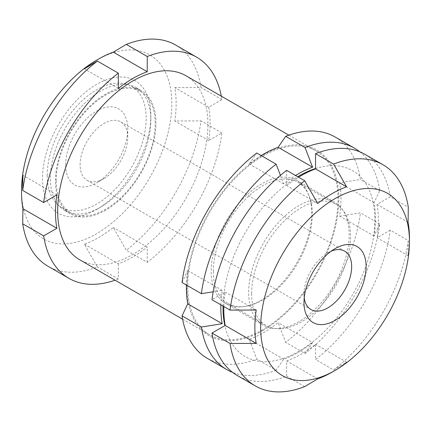 <?xml version="1.0" encoding="UTF-8"?>
<svg xmlns="http://www.w3.org/2000/svg" width="431" height="431" viewBox="0 0 431 431"><rect width="100%" height="100%" fill="white"/><g stroke="black" fill="none" stroke-linecap="round" stroke-linejoin="round"><path stroke-width="0.32" stroke-dasharray="2.15 1.62" d="M317.706 203.513L286.658 185.583L286.658 170.347M182.027 282.494L187.749 270.479A109.312 63.109 120 0 0 186.424 285.031M261.181 155.559A109.312 63.109 120 0 0 251.321 162.347A109.312 63.109 120 0 0 249.237 163.979L256.779 153.016M262.883 330.518A107.362 61.983 -60 0 1 187.21 293.576A107.362 61.983 -60 0 1 250.745 163.333A107.362 61.983 -60 0 1 338.556 192.14A107.362 61.983 -60 0 1 262.883 330.518M335.119 137.004A127.791 73.782 -60 0 1 360.424 179.495L339.612 182.798A109.312 63.109 120 0 1 339.612 216.163L360.424 212.855A127.791 73.782 -60 0 1 285.672 342.333L278.13 322.657A109.312 63.109 120 0 1 249.237 339.342L256.779 359.018A127.791 73.782 -60 0 1 207.327 358.344M390.227 230.149L377.033 237.767L408.087 255.696L408.286 240.573L390.227 230.149A127.689 73.723 -60 0 1 315.546 359.497L315.546 344.267A109.312 63.109 -60 0 1 286.658 360.946L286.658 376.182A127.689 73.723 -60 0 1 237.26 375.509M96.679 60.151A106.247 61.342 -60 0 1 171.807 103.526A106.247 61.342 -60 0 1 96.679 233.65A106.247 61.342 -60 0 1 21.55 190.276M175.697 45.066A127.7 73.728 -60 0 1 200.981 87.515L174.781 87.633A109.312 63.109 120 0 1 174.781 120.992L200.981 120.879A127.7 73.728 -60 0 1 126.294 250.244L113.294 227.493A109.312 63.109 120 0 1 84.401 244.172L97.401 266.924A127.7 73.728 -60 0 1 47.997 266.25M408.087 222.331L377.033 204.402L390.227 196.784L408.286 207.214M317.706 378.876L286.658 360.946M304.712 386.607L286.658 376.182M221.34 96.188A127.7 73.728 -60 0 1 221.927 99.609L208.728 107.233A109.312 63.109 120 0 1 208.728 140.592L221.927 132.974A127.7 73.728 -60 0 1 147.24 262.334L126.294 250.244M147.24 262.334L147.24 247.092L113.294 227.493M221.927 99.609L200.981 87.515M208.728 107.233L174.781 87.633M84.401 244.172L118.347 263.772A109.312 63.109 120 0 0 147.24 247.092M359.81 151.82A127.791 73.782 -60 0 1 379.786 190.674L374.065 202.689A109.312 63.109 -60 0 1 374.065 236.053L379.786 224.034A127.791 73.782 -60 0 1 305.035 353.512L285.672 342.333M305.035 353.512L312.577 342.548L278.13 322.657M408.286 240.573A127.689 73.723 -60 0 1 333.605 369.927L315.546 359.497M333.605 369.927L346.599 362.191L315.546 344.267M221.927 132.974L200.981 120.879M118.347 263.772L118.347 279.019L97.401 266.924M118.347 279.019A127.7 73.728 -60 0 1 115.093 280.215M185.917 75.737A106.247 61.342 -60 0 1 202.204 160.876A106.247 61.342 -60 0 1 132.796 254.505A106.247 61.342 -60 0 1 79.67 259.764M379.786 190.674L360.424 179.495M379.786 224.034L360.424 212.855M312.577 342.548A109.312 63.109 -60 0 1 298.133 352.461A109.312 63.109 -60 0 1 283.684 359.233L276.142 370.197L256.779 359.018M276.142 370.197A127.791 73.782 -60 0 1 232.503 372.319M315.546 168.537A107.362 61.983 -60 0 1 374.383 229.761A107.362 61.983 -60 0 1 298.925 351.33A107.362 61.983 -60 0 1 224.853 325.626M223.021 306.08A107.362 61.983 -60 0 1 297.702 176.726M280.43 175.369L283.684 183.87A109.312 63.109 -60 0 1 295.558 175.492M220.877 304.841A109.312 63.109 -60 0 1 222.197 290.37L213.21 291.798M364.944 154.341A127.689 73.723 -60 0 1 390.227 196.784M346.599 362.191A109.312 63.109 -60 0 1 332.156 372.104M409.45 238.224A109.312 63.109 -60 0 1 408.087 255.696M223.851 306.554A109.312 63.109 -60 0 1 225.171 292.083L211.977 299.701M286.658 185.583A109.312 63.109 -60 0 1 298.532 177.206M377.033 204.402A109.312 63.109 -60 0 1 377.033 237.767M251.623 293.489A69.973 40.401 -60 0 1 282.165 223.069A69.973 40.401 -60 0 1 336.088 204.326A69.973 40.401 -60 0 1 336.088 285.123A69.973 40.401 -60 0 1 266.116 325.524A69.973 40.401 -60 0 1 251.623 293.489M100.59 207.198A71.083 41.042 -60 0 1 65.049 210.721A71.083 41.042 -60 0 1 65.049 128.643A71.083 41.042 -60 0 1 136.131 87.601A71.083 41.042 -60 0 1 150.85 120.141A71.083 41.042 -60 0 1 100.59 207.198L96.679 209.455A76.616 44.231 -60 0 1 42.502 178.181A76.616 44.231 -60 0 1 96.679 84.347A76.616 44.231 -60 0 1 150.85 115.627A76.616 44.231 -60 0 1 96.679 209.455L100.59 207.198M105.714 210.156A71.083 41.042 -60 0 1 70.172 213.679A71.083 41.042 -60 0 1 55.454 181.139A71.083 41.042 -60 0 1 86.48 109.603A71.083 41.042 -60 0 1 141.255 90.558A71.083 41.042 -60 0 1 152.154 147.521A71.083 41.042 -60 0 1 105.714 210.156M298.925 321.709A71.083 41.042 -60 0 1 263.389 325.227A71.083 41.042 -60 0 1 263.384 243.149A71.083 41.042 -60 0 1 334.467 202.112A71.083 41.042 -60 0 1 345.366 259.069A71.083 41.042 -60 0 1 298.925 321.709M261.461 300.078A71.083 41.042 -60 0 1 243.526 306.613A71.083 41.042 -60 0 1 225.919 303.596A71.083 41.042 -60 0 1 211.201 271.056A71.083 41.042 -60 0 1 242.227 199.521A71.083 41.042 -60 0 1 297.002 180.481A71.083 41.042 -60 0 1 308.418 194.219A71.083 41.042 -60 0 1 261.461 300.078M213.34 271.39A69.973 40.401 -60 0 1 243.887 200.97A69.973 40.401 -60 0 1 297.805 182.221A69.973 40.401 -60 0 1 309.043 195.749A69.973 40.401 -60 0 1 297.805 263.023A69.973 40.401 -60 0 1 245.164 306.387A69.973 40.401 -60 0 1 227.832 303.419A69.973 40.401 -60 0 1 213.34 271.39M56.235 180.686A69.973 40.401 -60 0 1 86.782 110.266A69.973 40.401 -60 0 1 140.7 91.517A69.973 40.401 -60 0 1 140.7 172.319A69.973 40.401 -60 0 1 70.727 212.72A69.973 40.401 -60 0 1 56.235 180.686M47.205 175.471A69.973 40.401 -60 0 1 77.752 105.051A69.973 40.401 -60 0 1 131.671 86.308A69.973 40.401 -60 0 1 131.671 167.104A69.973 40.401 -60 0 1 61.698 207.505A69.973 40.401 -60 0 1 47.205 175.471M65.625 164.836A43.924 25.359 -60 0 1 96.684 111.042A43.924 25.359 -60 0 1 127.743 128.971A43.924 25.359 -60 0 1 96.684 182.771A43.924 25.359 -60 0 1 65.625 164.836M80.074 164.836A33.71 19.465 -60 0 1 94.788 130.911A33.71 19.465 -60 0 1 120.766 121.881A33.71 19.465 -60 0 1 127.743 137.317A33.71 19.465 -60 0 1 103.909 178.601A33.71 19.465 -60 0 1 87.057 180.271A33.71 19.465 -60 0 1 80.074 164.836M304.232 297.869A33.71 19.465 -60 0 1 303.99 294.114A33.71 19.465 -60 0 1 327.829 252.83A33.71 19.465 -60 0 1 331.202 251.16M303.99 294.114L303.99 302.46M256.219 310.013L225.171 292.083M283.684 183.87L249.237 163.979M222.197 290.37L187.749 270.479M283.684 359.233L249.237 339.342M374.065 236.053L339.612 216.163M374.065 202.689L339.612 182.798M118.347 88.414L84.401 68.815M56.86 194.909L22.913 175.309M208.728 140.592L174.781 120.992M262.883 329.613A106.247 61.342 -60 0 1 209.762 334.871A106.247 61.342 -60 0 1 209.762 212.187A106.247 61.342 -60 0 1 316.009 150.845A106.247 61.342 -60 0 1 332.296 235.983A106.247 61.342 -60 0 1 262.883 329.613M65.049 210.721L70.172 213.679M136.131 87.601L141.255 90.558M225.919 303.596L263.389 325.227M297.002 180.481L334.467 202.112M150.85 120.141L150.85 115.627M309.043 195.749L308.418 194.219M245.164 306.387L243.526 306.613M227.832 303.419L266.116 325.524M297.805 182.221L336.088 204.326M61.698 207.505L70.727 212.72M131.671 86.308L140.7 91.517M127.743 137.317L127.743 128.971M103.909 178.601L96.684 182.771M87.057 180.271L310.972 309.55M120.766 121.881L344.681 251.16M327.829 252.83L335.049 248.66M182.599 319.188L209.762 334.871M288.845 135.162L316.009 150.845"/><path stroke-width="0.65" d="M304.712 180.778L286.658 170.347A127.689 73.723 -60 0 0 211.977 299.701L230.035 310.126A127.689 73.723 -60 0 1 304.712 180.778L317.706 203.513A109.312 63.109 -60 0 1 346.599 186.833L315.546 168.904L315.546 153.668A127.689 73.723 -60 0 1 364.944 154.341L383.003 164.766A127.689 73.723 -60 0 1 408.286 207.214L408.087 222.331A109.312 63.109 -60 0 1 409.45 238.224L409.45 241.57A105.218 60.744 -60 0 1 335.054 370.434A105.218 60.744 -60 0 1 260.653 327.479A105.218 60.744 -60 0 1 335.049 198.616A105.218 60.744 -60 0 1 409.45 241.57M186.424 285.031A109.312 63.109 120 0 0 187.749 303.839L182.027 315.853A127.791 73.782 -60 0 0 207.327 358.344L226.69 369.523A127.791 73.782 -60 0 1 201.385 327.032L182.027 315.853M213.21 291.798L201.385 293.673L182.027 282.494A127.791 73.782 -60 0 1 256.779 153.016L276.142 164.195L280.43 175.369M295.558 175.492A109.312 63.109 -60 0 1 312.577 167.19L305.035 147.515L285.672 136.336L278.13 147.3A109.312 63.109 120 0 0 261.181 155.559M285.672 136.336A127.791 73.782 -60 0 1 335.119 137.004L354.481 148.183A127.791 73.782 -60 0 1 359.81 151.82M43.66 235.897L56.86 228.274A109.312 63.109 120 0 1 56.86 194.909L43.66 202.532L22.714 190.437L22.913 175.309A109.312 63.109 120 0 0 21.55 192.781A109.312 63.109 120 0 0 22.913 208.674L22.714 223.802A127.7 73.728 -60 0 0 47.997 266.25L68.944 278.345A127.7 73.728 -60 0 1 43.66 235.897L22.714 223.802M22.714 190.437A127.7 73.728 -60 0 1 97.401 61.078L84.401 68.815A109.312 63.109 120 0 1 86.48 67.188A109.312 63.109 120 0 1 98.844 58.902A109.312 63.109 120 0 1 113.294 52.129L126.294 44.393A127.7 73.728 -60 0 1 175.697 45.066L196.644 57.161A127.7 73.728 -60 0 1 221.34 96.188M21.55 192.781L21.55 190.276A106.247 61.342 -60 0 1 84.659 68.206A106.247 61.342 -60 0 1 96.679 60.151L98.844 58.902M346.599 186.833L333.605 164.092L315.546 153.668M335.054 370.434L332.156 372.104A109.312 63.109 -60 0 1 317.706 378.876L304.712 386.607A127.689 73.723 -60 0 1 255.314 385.934A127.689 73.723 -60 0 1 230.035 343.491L211.977 333.061A127.689 73.723 -60 0 0 237.26 375.509L255.314 385.934M43.66 202.532A127.7 73.728 -60 0 1 118.347 73.168L118.347 88.414A109.312 63.109 120 0 1 147.24 71.729L147.24 56.488L126.294 44.393M147.24 56.488A127.7 73.728 -60 0 1 196.644 57.161M115.093 280.215A127.7 73.728 -60 0 1 68.944 278.345M182.599 319.188L79.67 259.764A106.247 61.342 -60 0 1 79.67 137.08A106.247 61.342 -60 0 1 185.917 75.737L288.845 135.162M118.347 73.168L97.401 61.078M305.035 147.515A127.791 73.782 -60 0 1 354.481 148.183M232.503 372.319A127.791 73.782 -60 0 1 226.69 369.523M224.853 325.626A107.362 61.983 -60 0 1 223.021 306.08M297.702 176.726A107.362 61.983 -60 0 1 315.546 168.537M201.385 293.673A127.791 73.782 -60 0 1 276.142 164.195M201.385 327.032L222.197 323.729A109.312 63.109 -60 0 1 220.877 304.841M333.605 164.092A127.689 73.723 -60 0 1 383.003 164.766M230.035 343.491L256.219 343.372A109.312 63.109 -60 0 1 254.861 327.479A109.312 63.109 -60 0 1 256.219 310.013L230.035 310.126M256.219 343.372L225.171 325.448L211.977 333.061M225.171 325.448A109.312 63.109 -60 0 1 223.851 306.554M298.532 177.206A109.312 63.109 -60 0 1 315.546 168.904M331.202 251.16A33.71 19.465 -60 0 1 344.681 251.16A33.71 19.465 -60 0 1 344.681 290.085A33.71 19.465 -60 0 1 310.972 309.55A33.71 19.465 -60 0 1 304.232 297.869M303.99 302.46A43.924 25.359 -60 0 1 335.049 248.66A43.924 25.359 -60 0 1 366.113 266.59A43.924 25.359 -60 0 1 335.049 320.389A43.924 25.359 -60 0 1 303.99 302.46M312.577 167.19L278.13 147.3M222.197 323.729L187.749 303.839M147.24 71.729L113.294 52.129M56.86 228.274L22.913 208.674"/></g></svg>
